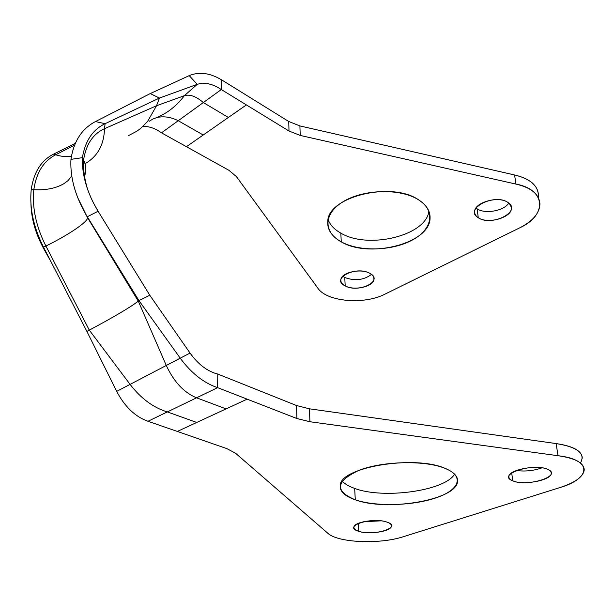 <?xml version="1.0" encoding="UTF-8"?>
<svg xmlns="http://www.w3.org/2000/svg" width="615" height="615" viewBox="0 0 615 615"><rect width="100%" height="100%" fill="white"/><g stroke="black" fill="none" stroke-linecap="round" stroke-linejoin="round"><path stroke-width="0.92" d="M87.784 189.858C84.539 179.48 83.133 169.548 83.563 160.061C86.054 144.325 93.019 133.878 104.481 128.712C93.019 133.878 86.054 144.325 83.563 160.061C86.2 165.427 86.523 170.809 84.532 176.221C86.523 170.809 86.2 165.427 83.563 160.061L82.41 157.663C81.918 172.085 85.547 187.091 93.303 202.673L98.1 211.245L87.292 216.757L138.944 300.612L149.791 295.238L98.1 211.245L149.791 295.238L190.043 353.072L180.226 358.168C191.303 373.182 203.765 383.007 217.618 387.65L217.787 374.058L247.107 385.782L217.787 374.058C207.555 371.498 198.307 364.503 190.043 353.072C198.307 364.503 207.555 371.498 217.787 374.058L217.618 387.65L296.884 418.531L309.906 421.736L558.02 455.715C592.906 459.574 591.361 478.485 559.642 487.664L403.409 536.687C379.201 544.69 336.789 542.699 327.38 532.859L235.537 453.209L226.881 448.627L177.312 431.438L247.145 399.15L296.884 418.531L296.53 405.539L309.468 408.814L556.137 443.576C577.7 447.09 585.803 453.57 580.437 463.01M358.737 531.306C373.759 536.549 403.186 527.17 386.873 522.074C371.322 516.538 341.763 526.517 358.737 531.306C368.846 534.842 391.017 531.46 391.409 526.24C391.663 524.595 390.148 523.204 386.873 522.074C376.895 518.391 354.286 521.835 353.948 527.001C353.663 528.731 355.262 530.168 358.737 531.306L358.299 523.35L358.737 531.306M512.741 480.799C527.078 487.403 563.455 475.81 547.658 469.345C532.805 462.342 495.99 474.765 512.741 480.799C523.188 485.65 551.478 480.315 551.24 473.381C551.332 471.805 550.141 470.46 547.658 469.345C537.402 464.271 508.559 469.745 508.882 476.556C508.743 478.247 510.027 479.662 512.741 480.799L511.703 472.889L512.741 480.799M355.286 499.818C375.557 506.76 411.796 505.953 435.428 498.042C459.313 490.255 465.178 476.31 444.891 468.284C424.973 460.12 383.345 461.027 359.421 470.152C335.644 481.138 334.26 491.024 355.286 499.818C386.827 511.703 456.084 500.133 457.514 481.722C458.183 476.517 453.978 472.043 444.891 468.284C414.787 454.877 341.379 467.069 340.318 484.789C339.249 490.931 344.239 495.944 355.286 499.818L354.663 488.41L355.286 499.818M454.616 474.173C444.568 491.001 383.276 499.311 354.663 488.41C348.928 486.388 344.754 483.936 342.14 481.045C344.754 483.936 348.928 486.388 354.663 488.41C383.276 499.311 444.568 491.001 454.616 474.173M247.107 385.782L296.53 405.539L247.107 385.782M363.673 521.705L380.985 520.851L363.673 521.705M516.4 470.513C525.179 471.659 533.705 470.767 541.992 467.838C533.705 470.767 525.179 471.659 516.4 470.513M582.267 458.175C582.051 450.987 573.334 446.121 556.137 443.576L558.02 455.715L556.137 443.576L309.468 408.814L309.906 421.736L309.468 408.814L296.53 405.539L296.884 418.531L309.906 421.736L558.02 455.715C575.309 458.198 584.05 462.964 584.242 470.021C583.181 476.81 574.987 482.69 559.642 487.664L403.409 536.687C379.201 544.69 336.789 542.699 327.38 532.859L235.537 453.209L226.881 448.627L147.984 421.267C135.231 416.77 124.807 406.807 116.696 391.386C124.807 406.807 135.231 416.77 147.984 421.267L167.342 411.919L196.746 422.451L247.145 399.15L217.618 387.65C203.765 383.007 191.303 373.182 180.226 358.168L166.288 365.456C173.953 381.93 184.054 392.708 196.577 397.805L217.618 387.65L196.577 397.805L226.066 408.898L196.577 397.805L167.342 411.919L196.577 397.805C184.054 392.708 173.953 381.93 166.288 365.456L130.08 384.39C141.019 398.558 153.435 407.73 167.342 411.919C153.435 407.73 141.019 398.558 130.08 384.39L116.696 391.386L130.08 384.39L89.313 330.132L86.9 331.416L116.696 391.386L86.9 331.416L89.313 330.132L45.91 246.046L43.534 247.222L86.9 331.416L43.534 247.222L43.842 248.921L51.545 262.774L43.842 248.921L44.288 248.691L43.842 248.921L43.534 247.222L45.91 246.046L89.313 330.132C114.221 316.81 130.549 307.154 138.29 301.15L166.288 365.456L190.043 353.072L149.791 295.238L138.944 300.612L180.226 358.168L138.944 300.612L138.29 301.15L138.944 300.612L87.292 216.757L138.29 301.15L87.568 217.718C87.814 221.938 68.342 235.015 45.91 246.046C68.342 235.015 87.814 221.938 87.568 217.718L85.193 213.221L87.461 217.133L87.292 216.757L98.1 211.245C87.13 192.964 81.895 175.106 82.41 157.663C85.139 140.981 92.704 129.657 105.111 123.684L104.481 128.712C104.05 144.856 97.554 156.533 84.985 163.736C97.554 156.533 104.05 144.856 104.481 128.712L156.541 105.742L184.362 95.679C175.852 106.964 165.327 114.767 152.797 119.072L149.114 121.332M167.342 411.919L147.984 421.267L177.312 431.438L196.746 422.451L167.342 411.919M138.29 301.15C130.549 307.154 114.221 316.81 89.313 330.132L130.08 384.39L166.288 365.456L138.29 301.15M63.968 183.647C55.988 188.298 45.941 190.319 33.817 189.712C32.065 207.809 36.093 226.589 45.91 246.046C36.093 226.589 32.065 207.809 33.817 189.712C36.308 172.692 43.588 161.045 55.681 154.772C61.1 156.525 66.358 157.017 71.44 156.272C66.358 157.017 61.1 156.525 55.681 154.772C43.588 161.045 36.308 172.692 33.817 189.712L31.219 189.558C33.794 172.169 41.259 160.354 53.613 154.096L55.681 154.772L74.569 145.178L55.681 154.772L53.613 154.096C41.259 160.354 33.794 172.169 31.219 189.558C29.405 208.093 33.51 227.312 43.534 247.222C33.51 227.312 29.405 208.093 31.219 189.558L33.817 189.712C45.941 190.319 55.988 188.298 63.968 183.647L67.965 180.679L63.968 183.647M71.77 176.005L67.965 180.679L71.77 176.005M30.958 204.234C31.411 219.178 35.701 234.077 43.842 248.921C35.701 234.077 31.411 219.178 30.958 204.234M83.563 160.061L82.41 157.663L70.956 159.354C70.01 177.873 75.453 197.008 87.292 216.757C75.453 197.008 70.01 177.873 70.956 159.354C73.746 141.219 81.91 128.627 95.456 121.578L105.111 123.684C92.704 129.657 85.139 140.981 82.41 157.663L70.956 159.354C73.746 141.219 81.91 128.627 95.456 121.578L150.252 93.58L95.456 121.578L105.111 123.684L159.454 98.054L156.541 105.742L147.523 121.532L140.812 128.289L147.523 121.532M152.797 119.072C165.327 114.767 175.852 106.964 184.362 95.679C189.781 94.049 196.1 96.34 203.334 102.551L221.3 89.544L289.012 131.033L288.75 121.493L299.905 125.929L288.75 121.493L221.423 79.742L288.75 121.493L289.012 131.033L221.3 89.544L221.423 79.742C209.861 72.901 199.122 71.532 189.205 75.637C199.122 71.532 209.861 72.901 221.423 79.742L221.3 89.544C212.652 83.763 204.634 82.026 197.246 84.34L189.205 75.637L150.252 93.58L189.205 75.637L197.246 84.34L184.362 95.679L156.541 105.742L104.481 128.712L105.111 123.684L159.454 98.054L197.246 84.34L159.454 98.054L150.252 93.58L159.454 98.054L156.541 105.742M53.613 154.096L75.33 143.349L53.613 154.096M128.643 135.554L136.968 131.141L140.812 128.289L136.968 131.141M142.757 126.59C148.73 126.083 154.972 128.166 161.491 132.832L228.949 170.324L161.491 132.832L178.227 120.717L203.219 135L186.437 146.701L203.219 135L178.227 120.717L161.491 132.832C154.972 128.166 148.73 126.083 142.757 126.59M178.227 120.717L203.334 102.551L178.227 120.717C170.686 116.965 163.49 115.935 156.633 117.626M203.334 102.551L228.388 117.457L203.219 135L228.388 117.457L203.334 102.551C196.1 96.34 189.781 94.049 184.362 95.679L197.246 84.34C204.634 82.026 212.652 83.763 221.3 89.544L203.334 102.551M246.384 104.911L228.388 117.457L246.384 104.911M538.456 194.901C537.679 185.207 529.715 178.565 514.571 174.96L299.905 125.929L300.228 135.438L299.905 125.929L514.571 174.96L515.985 184.085L300.228 135.438L289.012 131.033L300.228 135.438L515.985 184.085C546.574 189.735 546.943 215.496 519.836 227.781L384.975 294.131C363.811 305.14 326.012 301.704 317.501 287.674L236.414 176.605L228.949 170.324L236.414 176.605L317.501 287.674C326.012 301.704 363.811 305.14 384.975 294.131L519.836 227.781C532.898 221.116 539.593 213.151 539.947 203.888C539.186 194.263 531.199 187.66 515.985 184.085L514.571 174.96C531.306 179.08 539.209 186.614 538.294 197.561M345.207 285.906C358.683 293.516 384.398 280.686 369.784 273.314C355.885 265.342 330.086 278.918 345.207 285.906C354.263 291.041 373.797 286.575 373.943 279.225C374.105 276.919 372.713 274.943 369.784 273.314C360.851 268.025 341.018 272.522 340.856 279.779C340.649 282.216 342.101 284.261 345.207 285.906L344.746 277.496C354.847 281.178 363.757 280.148 371.483 274.421C363.757 280.148 354.847 281.178 344.746 277.496L345.207 285.906M478.278 217.71C491.293 226.973 522.273 211.506 507.975 202.489C494.552 192.749 463.287 209.192 478.278 217.71C487.749 224.521 512.149 217.541 511.411 208.054L510.527 205.041L507.975 202.489C498.673 195.447 473.934 202.512 474.634 211.844C474.626 214.158 475.841 216.111 478.278 217.71L477.117 208.808C484.904 214.343 504.115 210.914 508.766 203.073C504.115 210.914 484.904 214.343 477.117 208.808L478.278 217.71M341.279 241.856C359.245 251.766 391.155 251.128 411.527 240.473C432.13 229.987 436.427 210.899 418.377 199.714C400.634 188.359 364.618 189.043 344.062 201.151C323.244 213.097 323.036 232.132 341.279 241.856C369.338 258.8 429.885 243.548 430.062 218.256C430.362 211.13 426.472 204.949 418.377 199.714C391.578 181.125 328.418 196.639 327.795 220.931C326.996 229.364 331.493 236.337 341.279 241.856L340.802 233.093L341.279 241.856M428.909 211.268C425.911 235.899 367.87 249.559 340.802 233.093C367.87 249.559 425.911 235.899 428.909 211.268M328.072 219.424C329.963 224.844 334.206 229.395 340.802 233.093C334.206 229.395 329.963 224.844 328.072 219.424M344.746 277.496L342.77 276.212M477.117 208.808L475.995 207.978M391.409 526.24L391.34 525.195M551.24 473.381L551.071 472.212M99.93 237.275L87.568 217.718L77.698 197.646M429.524 213.097L430.062 218.256M373.835 277.757L373.943 279.225M511.165 206.456L511.411 208.054"/></g></svg>
